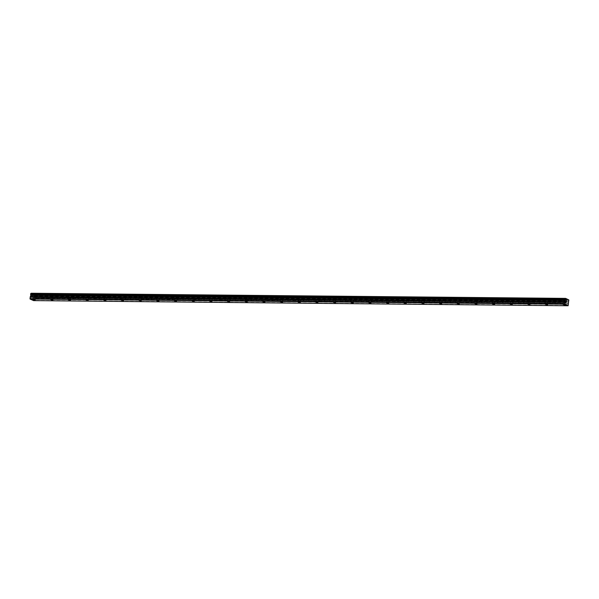 <?xml version="1.0" encoding="UTF-8"?>
<svg xmlns="http://www.w3.org/2000/svg" width="599" height="599" viewBox="0 0 599 599"><rect width="100%" height="100%" fill="white"/><g stroke="black" fill="none" stroke-linecap="round" stroke-linejoin="round"><path stroke-width="0.45" stroke-dasharray="3 2.25" d="M33.821 296.76L35.626 297.201L33.821 296.76M563.929 301.859L565.733 302.3L563.929 301.859M546.258 301.686L548.063 302.128L546.258 301.686M528.588 301.514L530.392 301.956L528.588 301.514M510.925 301.349L512.722 301.791L510.925 301.349M493.254 301.177L495.051 301.619L493.254 301.177M475.584 301.005L477.388 301.447L475.584 301.005M457.913 300.84L459.718 301.282L457.913 300.84M440.243 300.668L442.047 301.11L440.243 300.668M422.572 300.496L424.377 300.938L422.572 300.496M404.902 300.331L406.706 300.773L404.902 300.331M387.231 300.159L389.036 300.601L387.231 300.159M369.561 299.987L371.365 300.428L369.561 299.987M351.89 299.822L353.695 300.264L351.89 299.822M334.22 299.65L336.024 300.092L334.22 299.65M316.549 299.478L318.354 299.919L316.549 299.478M298.879 299.313L300.683 299.755L298.879 299.313M281.208 299.141L283.013 299.582L281.208 299.141M263.538 298.968L265.342 299.41L263.538 298.968M245.867 298.804L247.672 299.245L245.867 298.804M228.197 298.631L230.001 299.073L228.197 298.631M210.526 298.459L212.331 298.901L210.526 298.459M192.856 298.287L194.66 298.729L192.856 298.287M175.185 298.122L176.99 298.564L175.185 298.122M157.515 297.95L159.319 298.392L157.515 297.95M139.844 297.778L141.649 298.22L139.844 297.778M122.174 297.613L123.978 298.055L122.174 297.613M104.503 297.441L106.308 297.883L104.503 297.441M86.833 297.269L88.637 297.71L86.833 297.269M69.162 297.104L70.967 297.546L69.162 297.104M51.492 296.932L53.296 297.374L51.492 296.932M35.858 294.401L33.05 293.712L33.903 293.532L36.711 294.221L35.858 294.401M35.431 297.471L32.623 296.79L33.477 296.61L36.277 297.291L35.431 297.471M565.965 299.493L563.157 298.804L564.011 298.624L566.819 299.313L565.965 299.493M565.538 302.57L562.731 301.881L563.584 301.701L566.392 302.39L565.538 302.57M548.295 299.32L545.487 298.639L546.34 298.459L549.148 299.141L548.295 299.32M547.868 302.398L545.06 301.709L545.914 301.529L548.721 302.218L547.868 302.398M530.624 299.156L527.816 298.467L528.67 298.287L531.478 298.976L530.624 299.156M530.197 302.233L527.39 301.544L528.243 301.364L531.051 302.053L530.197 302.233M512.954 298.983L510.146 298.295L510.999 298.115L513.807 298.804L512.954 298.983M512.527 302.061L509.719 301.372L510.573 301.192L513.38 301.881L512.527 302.061M495.283 298.811L492.475 298.13L493.329 297.95L496.137 298.631L495.283 298.811M494.856 301.889L492.049 301.2L492.902 301.02L495.71 301.709L494.856 301.889M477.613 298.646L474.805 297.958L475.658 297.778L478.466 298.467L477.613 298.646M477.186 301.724L474.378 301.035L475.232 300.855L478.039 301.544L477.186 301.724M459.942 298.474L457.134 297.785L460.796 298.295L459.942 298.474M459.515 301.552L456.708 300.863L457.561 300.683L460.369 301.372L459.515 301.552M442.272 298.302L439.464 297.621L440.317 297.433L443.125 298.122L442.272 298.302M441.845 301.379L439.037 300.691L442.698 301.2L441.845 301.379M424.601 298.137L421.793 297.448L422.647 297.269L425.455 297.958L424.601 298.137M424.174 301.207L421.367 300.526L422.22 300.346L425.028 301.027L424.174 301.207M406.931 297.965L404.123 297.276L407.784 297.785L406.931 297.965M406.504 301.042L403.696 300.354L404.55 300.174L407.357 300.863L406.504 301.042M389.26 297.793L386.452 297.104L387.306 296.924L390.114 297.613L389.26 297.793M388.833 300.87L386.026 300.181L386.879 300.002L389.687 300.691L388.833 300.87M371.59 297.628L368.782 296.939L369.635 296.76L372.443 297.448L371.59 297.628M371.163 300.698L368.355 300.017L372.016 300.518L371.163 300.698M353.919 297.456L351.119 296.767L354.773 297.276L353.919 297.456M353.492 300.533L350.692 299.844L354.346 300.354L353.492 300.533M336.249 297.284L333.448 296.595L337.102 297.104L336.249 297.284M335.822 300.361L333.022 299.672L336.675 300.181L335.822 300.361M318.578 297.119L315.778 296.43L319.432 296.939L318.578 297.119M318.151 300.189L315.351 299.507L319.005 300.009L318.151 300.189M300.908 296.947L298.107 296.258L301.761 296.767L300.908 296.947M300.481 300.024L297.681 299.335L301.334 299.844L300.481 300.024M283.237 296.775L280.437 296.086L284.091 296.595L283.237 296.775M282.81 299.852L280.01 299.163L283.664 299.672L282.81 299.852M265.567 296.602L262.766 295.921L266.42 296.423L265.567 296.602M265.14 299.68L262.34 298.998L265.993 299.5L265.14 299.68M247.896 296.438L245.096 295.749L248.75 296.258L247.896 296.438M247.469 299.515L244.669 298.826L248.323 299.335L247.469 299.515M230.233 296.265L227.425 295.577L228.271 295.397L231.079 296.086L230.233 296.265M229.806 299.343L226.999 298.654L227.845 298.474L230.652 299.163L229.806 299.343M212.563 296.093L209.755 295.412L212.563 296.093M212.136 299.171L209.328 298.482L210.174 298.302L212.982 298.991L212.136 299.171M194.892 295.928L192.084 295.24L192.93 295.06L195.738 295.749L194.892 295.928M194.465 299.006L191.658 298.317L192.504 298.137L195.311 298.826L194.465 299.006M177.222 295.756L174.414 295.067L175.26 294.888L178.068 295.577L177.222 295.756M176.795 298.834L173.987 298.145L174.833 297.965L177.641 298.654L176.795 298.834M159.551 295.584L156.743 294.903L157.597 294.723L160.397 295.404L159.551 295.584M159.124 298.661L156.317 297.973L159.97 298.482L159.124 298.661M141.881 295.419L139.073 294.73L139.926 294.551L142.727 295.24L141.881 295.419M141.454 298.497L138.646 297.808L139.5 297.628L142.3 298.317L141.454 298.497M124.21 295.247L121.402 294.558L122.256 294.379L125.056 295.067L124.21 295.247M123.783 298.324L120.976 297.636L121.829 297.456L124.629 298.145L123.783 298.324M106.54 295.075L103.732 294.394L104.585 294.214L107.386 294.895L106.54 295.075M106.113 298.152L103.305 297.463L104.159 297.284L106.959 297.973L106.113 298.152M88.869 294.91L86.061 294.221L86.915 294.042L89.715 294.73L88.869 294.91M88.442 297.988L85.635 297.299L89.288 297.8L88.442 297.988M71.199 294.738L68.391 294.049L69.244 293.869L72.045 294.558L71.199 294.738M70.772 297.815L67.964 297.126L68.818 296.947L71.618 297.636L70.772 297.815M53.528 294.566L50.72 293.884L51.574 293.697L54.374 294.386L53.528 294.566M53.101 297.643L50.294 296.954L51.147 296.775L53.947 297.463L53.101 297.643M569.05 300.676L34.525 295.539L34.225 294.633L31.111 293.255M568.526 301.746L34.001 296.61L34.525 295.539M34.457 296.003L568.983 301.14M34.39 296.101L568.893 301.237M34.001 296.61L34.038 298.849L568.563 303.985M33.596 300.616L34.038 298.849M30.721 293.705L565.209 298.841M568.384 305.46L33.858 300.324M34.225 294.633L568.75 299.77M34.487 295.389L569.013 300.526M568.803 299.904L34.278 294.768M34.031 296.542L568.556 301.679M568.399 301.948L33.873 296.812M33.731 297.815L568.256 302.959M568.271 303.094L33.746 297.958M568.571 304.127L34.046 298.983M568.444 301.836L33.918 296.7M32.885 299.695L33.274 296.879M562.993 304.794L563.382 301.971M545.322 304.621L545.711 301.806M527.652 304.449L528.041 301.634M509.981 304.285L510.37 301.462M492.311 304.112L492.7 301.297M474.64 303.94L475.037 301.125M456.97 303.775L457.366 300.953M439.299 303.603L439.696 300.78M421.629 303.431L422.025 300.616M403.958 303.266L404.355 300.443M386.288 303.094L386.684 300.271M368.617 302.922L369.014 300.106M350.947 302.757L351.343 299.934M333.276 302.585L333.673 299.762M315.613 302.413L316.002 299.597M297.943 302.248L298.332 299.425M280.272 302.076L280.661 299.253M262.602 301.903L262.991 299.088M244.931 301.739L245.32 298.916M227.261 301.567L227.65 298.744M209.59 301.394L209.979 298.579M191.92 301.23L192.309 298.407M174.249 301.057L174.638 298.235M156.579 300.885L156.968 298.07M138.908 300.713L139.297 297.898M121.238 300.548L121.627 297.725M103.567 300.376L103.956 297.561M85.897 300.204L86.286 297.389M68.226 300.039L68.615 297.216M50.556 299.867L50.945 297.044M32.623 296.79L33.05 293.712M562.731 301.881L563.157 298.804M545.06 301.709L545.487 298.639M527.39 301.544L527.816 298.467M509.719 301.372L510.146 298.295M492.049 301.2L492.475 298.13M474.378 301.035L474.805 297.958M456.708 300.863L457.134 297.785M439.037 300.691L439.464 297.621M421.367 300.526L421.793 297.448M403.696 300.354L404.123 297.276M386.026 300.181L386.452 297.104M368.355 300.017L368.782 296.939M350.692 299.844L351.119 296.767M333.022 299.672L333.448 296.595M315.351 299.507L315.778 296.43M297.681 299.335L298.107 296.258M280.01 299.163L280.437 296.086M262.34 298.998L262.766 295.921M244.669 298.826L245.096 295.749M226.999 298.654L227.425 295.577M209.328 298.482L209.755 295.412M191.658 298.317L192.084 295.24M173.987 298.145L174.414 295.067M156.317 297.973L156.743 294.903M138.646 297.808L139.073 294.73M120.976 297.636L121.402 294.558M103.305 297.463L103.732 294.394M85.635 297.299L86.061 294.221M67.964 297.126L68.391 294.049M50.294 296.954L50.72 293.884M35.236 300.024L35.626 297.201M565.344 305.116L565.733 302.3M547.673 304.951L548.063 302.128M530.003 304.779L530.392 301.956M512.332 304.606L512.722 301.791M494.662 304.442L495.051 301.619M476.991 304.27L477.388 301.447M459.321 304.097L459.718 301.282M441.65 303.933L442.047 301.11M423.98 303.76L424.377 300.938M406.309 303.588L406.706 300.773M388.639 303.423L389.036 300.601M370.968 303.251L371.365 300.428M353.298 303.079L353.695 300.264M335.635 302.914L336.024 300.092M317.964 302.742L318.354 299.919M300.294 302.57L300.683 299.755M282.623 302.405L283.013 299.582M264.953 302.233L265.342 299.41M247.282 302.061L247.672 299.245M229.612 301.889L230.001 299.073M211.941 301.724L212.331 298.901M194.271 301.552L194.66 298.729M176.6 301.379L176.99 298.564M158.93 301.215L159.319 298.392M141.259 301.042L141.649 298.22M123.589 300.87L123.978 298.055M105.918 300.705L106.308 297.883M88.248 300.533L88.637 297.71M70.577 300.361L70.967 297.546M52.907 300.196L53.296 297.374M36.277 297.291L36.711 294.221M566.392 302.39L566.819 299.313M548.721 302.218L549.148 299.141M531.051 302.053L531.478 298.976M513.38 301.881L513.807 298.804M495.71 301.709L496.137 298.631M478.039 301.544L478.466 298.467M460.369 301.372L460.796 298.295M442.698 301.2L443.125 298.122M425.028 301.027L425.455 297.958M407.357 300.863L407.784 297.785M389.687 300.691L390.114 297.613M372.016 300.518L372.443 297.448M354.346 300.354L354.773 297.276M336.675 300.181L337.102 297.104M319.005 300.009L319.432 296.939M301.334 299.844L301.761 296.767M283.664 299.672L284.091 296.595M265.993 299.5L266.42 296.423M248.323 299.335L248.75 296.258M230.652 299.163L231.079 296.086M212.982 298.991L213.409 295.913M195.311 298.826L195.738 295.749M177.641 298.654L178.068 295.577M159.97 298.482L160.397 295.404M142.3 298.317L142.727 295.24M124.629 298.145L125.056 295.067M106.959 297.973L107.386 294.895M89.288 297.8L89.715 294.73M71.618 297.636L72.045 294.558M53.947 297.463L54.374 294.386"/><path stroke-width="0.9" d="M33.432 299.582L35.236 300.024L33.432 299.582M563.539 304.674L565.344 305.116L563.539 304.674M545.869 304.509L547.673 304.951L545.869 304.509M528.198 304.337L530.003 304.779L528.198 304.337M510.528 304.165L512.332 304.606L510.528 304.165M492.857 304L494.662 304.442L492.857 304M475.187 303.828L476.991 304.27L475.187 303.828M457.516 303.656L459.321 304.097L457.516 303.656M439.846 303.491L441.65 303.933L439.846 303.491M422.175 303.319L423.98 303.76L422.175 303.319M404.505 303.146L406.309 303.588L404.505 303.146M386.834 302.982L388.639 303.423L386.834 302.982M369.171 302.809L370.968 303.251L369.171 302.809M351.501 302.637L353.298 303.079L351.501 302.637M333.83 302.473L335.635 302.914L333.83 302.473M316.16 302.3L317.964 302.742L316.16 302.3M298.489 302.128L300.294 302.57L298.489 302.128M280.819 301.963L282.623 302.405L280.819 301.963M263.148 301.791L264.953 302.233L263.148 301.791M245.478 301.619L247.282 302.061L245.478 301.619M227.807 301.447L229.612 301.889L227.807 301.447M210.137 301.282L211.941 301.724L210.137 301.282M192.466 301.11L194.271 301.552L192.466 301.11M174.796 300.938L176.6 301.379L174.796 300.938M157.125 300.773L158.93 301.215L157.125 300.773M139.455 300.601L141.259 301.042L139.455 300.601M121.784 300.428L123.589 300.87L121.784 300.428M104.114 300.264L105.918 300.705L104.114 300.264M86.443 300.092L88.248 300.533L86.443 300.092M68.773 299.919L70.577 300.361L68.773 299.919M51.102 299.755L52.907 300.196L51.102 299.755M31.096 293.248L565.621 298.384L31.028 293.33L565.621 298.384L568.803 299.904L568.122 305.752L33.596 300.616L30.107 299.066L564.632 304.202L568.122 305.752M30.182 297.141L30.796 295.195L565.381 300.616L564.707 302.278L30.182 297.141L30.107 299.066M30.616 293.81L565.209 298.841L30.691 293.705L30.796 295.195M31.028 293.33L30.721 293.705M565.553 298.467L565.209 298.841L30.684 293.705M565.142 298.946L565.074 299.403L30.549 294.266M30.586 294.416L565.074 299.403M565.112 299.56L565.314 300.241L30.789 295.105M30.137 297.254L564.707 302.278M564.662 302.39L564.632 304.202M29.95 298.587L564.475 303.723M30.849 295.337L565.374 300.473M30.669 296.595L565.194 301.731M565.246 301.619L30.714 296.483M30.856 295.479L565.381 300.616"/></g></svg>

